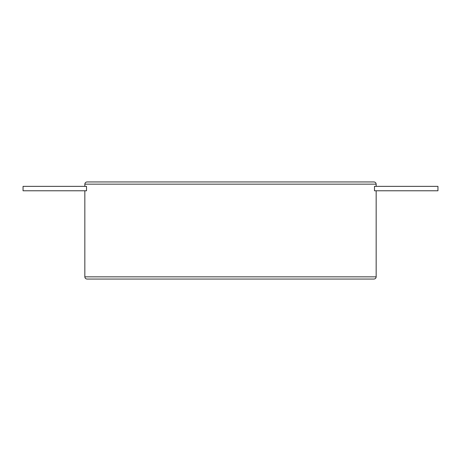 <?xml version="1.0" encoding="UTF-8"?>
<svg xmlns="http://www.w3.org/2000/svg" width="461" height="461" viewBox="0 0 461 461"><rect width="100%" height="100%" fill="white"/><g stroke="black" fill="none" stroke-linecap="round" stroke-linejoin="round"><path stroke-width="0.69" d="M84.841 184.152C84.974 182.815 85.711 182.078 87.048 181.945L373.952 181.945C375.289 182.078 376.026 182.815 376.159 184.152L84.841 184.152L84.841 186.359M160.486 181.945L117.762 181.945M303.142 181.945L300.514 181.945M162.088 181.945L298.912 181.945M373.952 279.055L87.048 279.055C85.711 278.922 84.974 278.185 84.841 276.848L376.159 276.848C376.026 278.185 375.289 278.922 373.952 279.055M86.524 186.359L86.524 190.773L23.05 190.773L23.05 186.359L86.524 186.359M374.476 186.359L374.476 190.773L437.95 190.773L437.95 186.359L374.476 186.359M84.841 190.773L84.841 276.848M376.159 184.152L376.159 186.359M376.159 190.773L376.159 276.848"/></g></svg>

